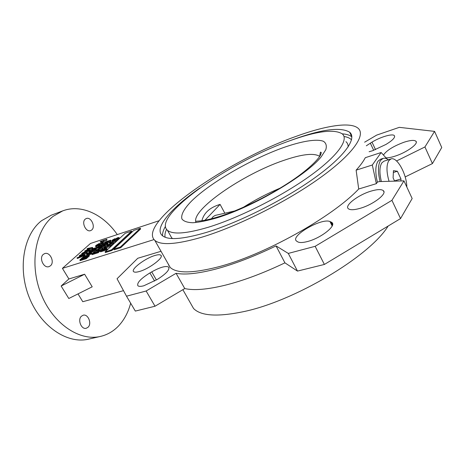 <?xml version="1.0" encoding="UTF-8"?>
<svg xmlns="http://www.w3.org/2000/svg" width="465" height="465" viewBox="0 0 465 465"><rect width="100%" height="100%" fill="white"/><g stroke="black" fill="none" stroke-linecap="round" stroke-linejoin="round"><path stroke-width="0.7" d="M243.317 207.314C255.041 199.892 267.358 193.475 280.267 188.069M406.84 187.075C406.689 173.904 396.976 156.461 390.96 158.937L388.792 160.675C386.31 165.104 386.392 171.98 389.042 181.309M390.96 158.937L383.985 161.163L381.788 162.907C379.446 166.854 379.312 173.061 381.387 181.53M388.397 159.757C386.456 158.367 384.683 157.92 383.084 158.408L380.597 160.373C377.917 164.837 377.749 171.905 380.091 181.571M383.084 158.408L380.492 159.239L377.993 161.204C375.319 165.61 375.116 172.585 377.382 182.129L379.12 181.6L403.963 180.868L412.164 198.532L400.539 218.573L324.384 264.451L297.484 271.083L284.923 262.841C263.318 273.164 243.428 280.616 225.263 285.185C207.413 289.526 193.911 290.648 184.756 288.562L155.019 306.226L135.327 311.085L126.509 296.193L146.138 291.003L176.09 273.298C185.087 275.036 198.497 273.577 216.301 268.933C234.424 264.05 254.343 256.378 276.047 245.904L284.923 262.841M385.956 157.827C388.13 157.937 391.077 157.408 394.808 156.228C406.445 152.665 419.157 143.499 415.85 141.157C414.141 139.907 410.281 140.238 404.271 142.145C393.535 146.097 386.595 150.398 383.456 155.048M369.111 151.73L372.575 150.736L385.991 144.423C392.722 140.32 395.494 137.367 394.303 135.571C392.396 133.414 380.417 136.995 371.994 142.127L366.315 145.801M149.916 272.932C140.715 278.645 136.71 282.918 137.896 285.754C138.82 286.562 140.796 286.568 143.83 285.772L157.356 279.419C166.185 273.757 169.946 269.636 168.644 267.061C165.836 265.608 160.198 267.212 151.73 271.874L149.916 272.932L154.607 281.052M139.204 271.554C149.009 268.991 164.267 257.418 160.884 255.25C160.001 254.506 158.065 254.576 155.078 255.448C145.394 258.098 130.444 269.34 133.664 271.676C134.495 272.391 136.338 272.356 139.204 271.554M330.941 221.939L329.981 221.567C321.699 217.637 289.997 235.976 296.449 240.998L297.658 241.806C299.489 242.852 302.767 242.759 307.493 241.527C320.711 238.225 336.561 225.821 331.981 222.566L330.941 221.939L332.504 225.083M359.695 208.454C372.808 204.937 387.572 193.69 383.317 190.633C381.416 189.15 377.452 189.272 371.425 191.005C358.538 194.637 344.21 205.478 348.297 208.686C350.046 210.128 353.848 210.052 359.695 208.454M88.112 327.191L86.258 328.273C81.387 329.813 77.335 319.815 81.387 316.247L83.148 315.224C88.019 313.648 92.111 323.541 88.112 327.191M50.423 265.817L49.028 266.608C43.727 268.706 38.694 257.808 43.373 254.338L44.663 253.611C49.97 251.466 55.039 262.26 50.423 265.817M91.727 229.989L90.652 230.617C85.978 232.605 81.113 222.183 85.298 219.102L86.292 218.527C90.971 216.504 95.848 226.833 91.727 229.989M130.659 303.197C128.305 312.131 124.376 319.6 118.866 325.616C113.716 331.121 107.613 334.719 100.545 336.404C79.562 341.543 52.923 323.762 41.135 294.136C29.202 264.585 35.195 230.175 53.12 216.347L62.665 210.901C81.09 203.786 103.439 214.4 117.279 234.581M100.545 336.404L88.594 339.142C67.541 344.286 40.955 326.808 29.295 297.6C17.472 268.462 23.61 234.441 41.617 220.672L51.197 215.231L62.665 210.901M199.84 188.075C171.172 208.053 153.648 228.094 162.285 235.581C167.935 240.405 182.524 239.388 206.065 232.517C238.185 222.805 283.284 200.316 313.968 178.397C344.745 156.443 357.277 138.407 349.604 132.176C340.531 126.73 321.484 129.264 292.473 139.779L289.672 140.814M169.638 234.203L171.69 237.859L172.591 238.545M289.37 140.918C229.164 162.082 151.532 216.306 167.435 230.28C172.753 234.761 186.488 233.715 208.634 227.147C238.615 217.94 280.412 197.026 308.923 176.7C337.503 156.345 349.32 139.587 342.188 133.81C333.893 128.811 316.287 131.182 289.37 140.918M167.563 262.801L170.196 267.427C176.7 273.542 192.638 273.374 218.004 266.933C263.324 255.436 331.981 217.393 358.707 189.005L376.348 183.663L377.382 182.129M295.42 136.611C225.996 161.181 136.658 223.409 154.793 240.347C160.809 245.549 176.433 244.514 201.665 237.243C236.441 226.85 285.76 202.345 319.252 178.426C352.842 154.473 366.321 134.908 357.992 128.177C350.151 121.522 324.872 125.788 295.42 136.611M190.435 303.011L193.539 308.475C200.764 315.921 217.155 317.037 242.713 311.823C293.7 301.622 369.506 256.581 388.13 226.054M204.955 220.224L220.09 204.391L224.822 213.197M220.09 204.391C209.953 207.419 203.885 212.865 201.897 220.718M234.639 210.976L215.196 215.417L213.109 216.673L211.43 218.788M105.049 251.885L105.433 252.536L111.926 250.484L131.99 231.785L131.624 231.146L125.213 233.261L105.049 251.885L111.542 249.827L111.926 250.484M89.995 249.659L82.404 253.024L88.856 250.199L84.653 251.019L91.39 247.926L87.025 248.903L87.536 248.45L92.489 247.421L85.688 250.501L89.995 249.659L90.367 250.28L85.455 252.553M85.415 251.565L85.019 251.641L84.653 251.019M87.519 249.49L87.025 248.903M92.489 247.421L92.861 248.043L92.303 248.543L89.257 249.798M82.532 255.221L79.259 255.826L79.98 255.186L86.042 252.716L81.677 253.675L82.195 253.21L87.153 252.21L80.306 255.302L84.613 254.483L84.99 255.111L84.421 255.622L77.353 258.488L76.975 257.866L82.613 255.361M80.085 256.366L79.637 256.447L79.259 255.826M82.229 254.25L81.677 253.675M87.153 252.21L87.525 252.832L86.955 253.344L83.822 254.634M113.693 241.236L112.257 241.323M114.291 240.05L114.535 239.405L117.732 237.673L118.999 237.51L118.685 238.074L114.262 240.312L111.926 240.76L112.257 240.155L114.896 238.644L112.844 239.992L112.861 240.388L113.832 240.19M119.028 237.569L119.366 238.15L119.057 238.708L115.553 240.632M110.722 240.248L111.065 240.829L110.74 241.376L107.799 243.038M103.683 243.375L105.543 241.812L110.693 240.196L110.374 240.742L105.904 242.951L103.683 243.375L104.026 243.951M106.688 239.266L102.259 240.731L106.688 239.266L107.049 239.888L106.561 240.335L104.102 241.143M102.37 241.713L101.765 241.172M101.835 241.608L100.475 242.335L100.115 241.719L101.469 240.992L101.835 241.608M103.875 240.76L101.678 242.335L103.875 240.76L104.241 241.381L103.009 242.498M102.968 242.428L103.3 242.992L102.724 243.858L100.405 245.415M98.801 245.578L95.819 246.729M100.225 245.113L97.702 247.397L91.593 249.38L92.099 248.926L97.493 247.171L100.225 245.113L100.597 245.741L98.074 248.025L95.959 248.711M94.366 249.223L92.721 249.757M95.964 248.734L96.296 249.292L95.79 250.147L90.756 252.838L88.943 252.995M94.343 249.182L94.686 249.757L95.034 249.164L94.343 249.182L95.924 248.665L95.412 249.513L90.379 252.204L88.617 252.449L89.181 251.501L92.57 249.502L92.942 250.129L92.587 250.536L90.222 251.937M91.564 252.948L83.398 256.75L90.553 253.448L86.467 253.989L87.002 253.506L91.564 252.948L91.942 253.582L86.072 256.384M84.961 256.866L83.776 257.378L83.398 256.75M88.193 254.448L86.839 254.617L86.467 253.989M83.537 257.035L81.044 259.278L82.956 258.674L85.316 256.541L86.037 256.314L83.677 258.441L85.758 257.779L88.309 255.471L89.03 255.244L89.414 255.878L86.333 258.668L80.183 260.615L79.8 259.981L82.822 257.261L83.537 257.035L83.915 257.668L82.718 258.749M86.037 256.314L86.414 256.947L85.345 257.912M159.024 220.741L90.466 243.468L62.42 268.357L154.025 239.58M100.132 249.781L100.469 250.344L98.342 252.669L92.093 254.657L91.715 254.024L94.029 251.995L98.15 249.99L100.091 249.705L97.964 252.024L91.715 254.024M102.585 247.804L95.842 250.28L103.416 246.305L98.458 247.909L98.964 247.444L105.189 245.427L97.621 249.409L102.585 247.804L102.963 248.444L102.451 248.909L100.051 249.682M99.033 248.473L98.458 247.909M105.189 245.427L105.561 246.066L105.02 246.56L102.364 247.874M107.735 242.933L108.072 243.497L107.694 244.166L105.317 245.648M100.597 246.188L103.66 244.084L104.334 244.206L107.7 242.864L107.316 243.532L104.108 245.334L103.218 245.45L103.3 245.142L100.597 246.188L100.94 246.764M107.101 248.699L107.485 249.345L106.967 249.821L100.609 251.85L100.225 251.205L101.754 249.81L105.142 247.793L106.218 247.659L104.532 249.519L107.101 248.699L106.59 249.17L100.225 251.205M106.218 247.659L106.601 248.304L106.177 248.99M110.868 245.229L104.015 247.74L111.664 243.724L106.619 245.357L107.124 244.892L113.46 242.84L105.811 246.857L110.868 245.229L111.245 245.869L110.74 246.34L106.282 247.769M107.235 245.915L106.619 245.357M113.46 242.84L113.832 243.486L113.297 243.98L110.606 245.311M116.023 240.475L110.507 242.567L110.484 243.172L109.752 243.41L109.292 242.858L109.618 242.561L116.023 240.475L116.395 241.114L115.901 241.579L110.885 243.201M110.583 242.684L110.926 243.66M109.798 243.497L109.292 242.858M113.727 249.13L114.111 249.792L120.726 247.694L140.668 228.925L140.296 228.28L133.775 230.431L113.727 249.13L120.342 247.031L120.726 247.694M126.509 296.193L117.046 278.75L137.756 258.273L161.018 251.292M403.963 180.868L391.925 200.328L315.148 246.316L288.283 253.419L276.047 245.904M168.429 265.149L168.836 265.033M364.612 142.197L376.673 135.106L399.307 127.346L434.572 131.38L424.94 146.952L396.558 160.966M424.94 146.952L432.433 163.575L405.172 176.933M434.572 131.38L441.75 147.515L432.433 163.575M358.707 189.005L356.126 170.173C360.311 165.563 363.368 161.402 365.292 157.699L381.161 152.508L386.863 158.832M348.134 146.969C348.204 144.76 347.477 142.993 345.948 141.662M78.004 293.903L82.77 301.709L123.516 290.666M61.136 286.027L68.797 298.501L92.21 286.812L84.624 274.228L68.884 278.954L61.136 286.027L84.624 274.228M62.42 268.357L68.884 278.954M356.126 170.173L372.314 165.005L381.161 152.508M376.348 183.663L372.314 165.005M146.138 291.003L155.019 306.226M176.09 273.298L184.756 288.562M288.283 253.419L297.484 271.083M315.148 246.316L324.384 264.451M391.925 200.328L400.539 218.573M400.894 180.961L400.975 178.955L397.389 171.248L393.442 170.649L393.105 177.886L394.628 181.141M393.355 172.486L397.389 171.248M394.512 180.897L400.975 178.955M89.03 255.244L85.955 258.029L86.333 258.668M85.955 258.029L79.8 259.981M91.03 253.431L91.407 254.064M92.57 249.502L89.449 251.96L90.896 251.745L94.68 249.763M89.873 251.292L90.245 251.92M92.215 249.908L92.587 250.536M90.379 252.204L90.756 252.838M95.412 249.513L95.79 250.147M97.702 247.397L98.074 248.025M91.593 249.38L91.855 249.821M102.352 243.236L98.673 245.363L101.678 243.428L102.079 242.84L101.603 242.899L96.272 246.078L95.482 246.165L96.011 245.363L99.301 243.439L96.737 245.113L96.348 245.671L96.79 245.619L102.079 242.451L102.934 242.37L102.352 243.236L102.724 243.858M98.673 245.363L98.958 245.846M96.737 245.113L96.993 245.549M98.882 243.858L99.08 244.195M99.301 243.439L99.545 243.846M96.272 246.078L96.644 246.7M101.603 242.899L101.835 243.288M101.469 240.992L100.975 241.434L101.341 242.05M100.975 241.434L100.115 241.719M106.194 239.713L106.561 240.335M97.749 251.786L99.208 250.193L97.627 250.455L94.662 251.85L92.959 253.32L97.749 251.786M99.429 250.687L99.806 251.327M97.964 252.024L98.342 252.669M98.952 250.147L99.138 250.461M98.737 250.885L94.657 252.78M97.627 250.455L98.005 251.094M94.662 251.85L95.04 252.483M93.837 252.524L94.093 252.96M102.079 248.269L102.451 248.909M104.648 245.921L105.02 246.56M95.842 250.28L96.139 250.775M101.922 245.636L103.678 244.48L101.579 245.404L101.422 245.694L101.922 245.636M104.613 244.875L106.886 243.352L104.148 244.573L103.939 244.956L104.613 244.875M104.108 245.334L104.329 245.706M107.316 243.532L107.694 244.166M101.434 246.09L101.707 246.555M103.16 244.538L103.37 244.892M104.148 244.573L104.369 244.945M106.206 243.439L106.479 243.904M106.404 242.498L109.885 240.661L104.631 242.631L106.404 242.498M110.374 240.742L110.74 241.376M104.631 242.631L104.817 242.939M108.787 241.562L105.95 242.643M107.956 241.079L108.328 241.707M103.788 249.757L105.299 248.165L104.666 248.252L101.48 250.496L103.788 249.757M106.59 249.17L106.967 249.821M105.578 248.56L105.886 249.089M104.666 248.252L104.933 248.705M104.503 249.101L103.149 249.961M110.362 245.694L110.74 246.34M112.919 243.34L113.297 243.98M104.015 247.74L104.247 248.136M109.752 243.41L110.06 243.945M110.484 243.172L110.798 243.701M115.523 240.934L115.901 241.579M115.669 239.556L118.151 237.999L115.093 239.283L114.902 239.661L115.669 239.556M114.896 238.644L115.093 238.975M114.262 240.312L114.623 240.934M118.685 238.074L119.057 238.708M112.844 239.992L113.065 240.37M113.605 239.475L113.972 240.109M115.093 239.283L115.308 239.661M117.261 238.121L117.569 238.644M116.849 239.062L116.5 239.231M84.613 254.483L84.043 254.994L84.421 255.622M86.583 252.722L86.955 253.344M84.043 254.994L76.975 257.866M89.437 250.158L89.809 250.78M91.931 247.921L92.303 248.543M111.542 249.827L131.624 231.146M120.342 247.031L140.296 228.28M370.314 143.133L373.703 150.346M349.604 132.176L351.854 136.902C349.785 135.152 346.576 134.135 342.234 133.85M351.534 139.855C349.953 138.157 347.448 137.036 344.007 136.501M282.982 147.748C250.251 159.559 210.378 182.687 191.725 200.892C184.216 208.518 180.664 214.853 181.943 218.986C183.692 221.305 187.349 222.561 192.899 222.741C199.52 222.241 207.716 220.561 217.486 217.696C253.669 206.541 306.185 175.578 321.175 156.845L325.785 149.771C326.942 145.905 326.151 143.075 323.419 141.29C316.473 138.617 301.401 141.244 282.982 147.748M319.693 156.385C314.061 152.753 302.029 154.107 283.604 160.448C242.788 174.172 190.185 210.459 196.027 222.537M165.412 226.438C163.273 230.076 162.337 233.209 162.611 235.848M166.551 229.35C165.104 232.39 164.627 235.011 165.116 237.226M329.981 221.567L332.167 225.955M151.73 271.874L156.409 279.988M371.994 142.127L375.528 149.66M99.248 244.358L99.498 244.782M102.55 249.519L102.864 250.054M415.85 141.157L416.28 142.11M160.884 255.25L161.204 255.82M383.317 190.633L383.933 191.935M319.751 156.304C320.118 152.933 320.478 151.602 320.827 152.322C321.478 152.113 321.338 153.072 320.408 155.205C318.728 158.484 312.335 165.563 299.675 175.136C277.948 191.318 243.462 208.965 219.3 216.521C210.116 219.311 203.281 220.823 198.788 221.049L195.98 221.241M171.69 237.859L167.435 230.28M170.196 267.427L154.793 240.347M193.539 308.475L182.855 289.689M331.981 222.566L332.632 223.874M168.644 267.061L169.033 267.741M394.303 135.571L394.663 136.361M88.989 253.076L88.617 252.449M95.854 246.787L95.482 246.165M103.526 245.968L103.218 245.45M112.297 241.393L111.926 240.76"/></g></svg>
